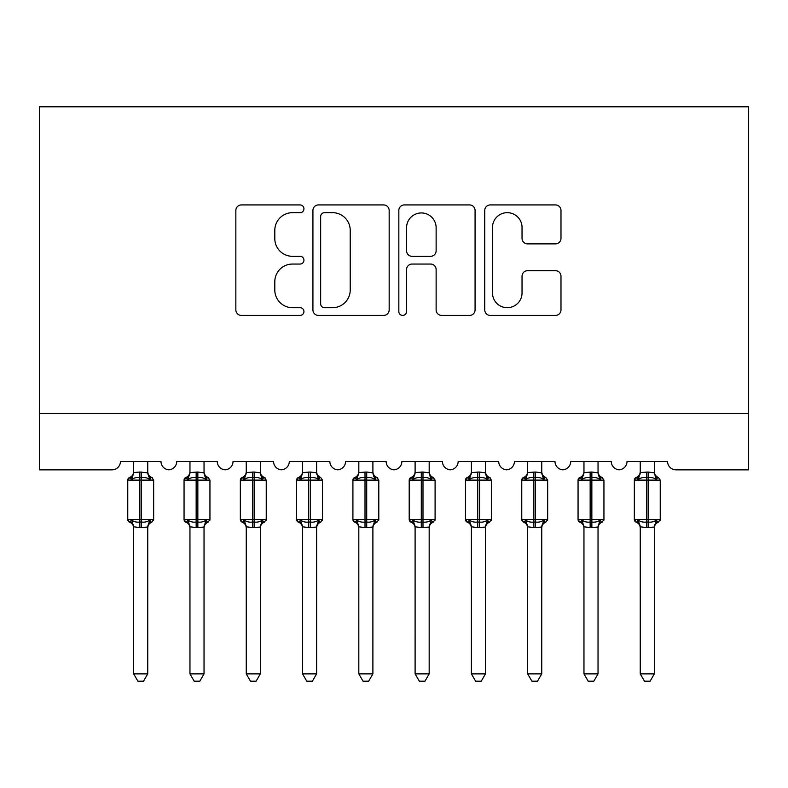 <?xml version="1.0" encoding="UTF-8"?>
<svg xmlns="http://www.w3.org/2000/svg" width="788" height="788" viewBox="0 0 788 788"><rect width="100%" height="100%" fill="white"/><g stroke="black" fill="none" stroke-linecap="round" stroke-linejoin="round"><path stroke-width="1.18" d="M303.941 208.8A3.871 3.871 0 0 0 300.08 204.929L241.374 204.929A5.526 5.526 0 0 0 235.848 210.455L235.848 309.901A5.526 5.526 0 0 0 241.374 315.427L300.08 315.427A3.871 3.871 0 0 0 303.941 311.565A3.871 3.871 0 0 0 300.08 307.694L292.486 307.694A17.681 17.681 0 0 1 274.805 290.014L274.805 281.73A17.681 17.681 0 0 1 292.486 264.049L300.08 264.049A3.871 3.871 0 0 0 303.941 260.178A3.871 3.871 0 0 0 300.08 256.317L292.486 256.317A17.681 17.681 0 0 1 274.805 238.636L274.805 230.342A17.681 17.681 0 0 1 292.486 212.671L300.08 212.671A3.871 3.871 0 0 0 303.941 208.8M555.461 243.886A5.526 5.526 0 0 0 560.987 238.36L560.987 210.455A5.526 5.526 0 0 0 555.461 204.929L490.274 204.929A5.526 5.526 0 0 0 484.748 210.455L484.748 309.901A5.526 5.526 0 0 0 490.274 315.427L555.461 315.427A5.526 5.526 0 0 0 560.987 309.901L560.987 276.204A5.526 5.526 0 0 0 555.461 270.678L527.566 270.678A5.526 5.526 0 0 0 522.04 276.204L522.04 292.919A14.775 14.775 0 0 1 507.255 307.694A14.775 14.775 0 0 1 492.48 292.919L492.48 227.446A14.775 14.775 0 0 1 507.255 212.671A14.775 14.775 0 0 1 522.04 227.446L522.04 238.36A5.526 5.526 0 0 0 527.566 243.886L555.461 243.886M748.6 413.562L748.6 106.804L39.4 106.804L39.4 469.845L112.004 469.845A8.441 8.441 0 0 0 120.456 461.404L160.979 461.404A8.441 8.441 0 0 0 168.859 469.825A8.441 8.441 0 0 0 176.739 461.404L217.261 461.404A8.441 8.441 0 0 0 225.141 469.825A8.441 8.441 0 0 0 233.021 461.404L273.544 461.404A8.441 8.441 0 0 0 281.424 469.825A8.441 8.441 0 0 0 289.304 461.404L329.837 461.404A8.441 8.441 0 0 0 337.717 469.825A8.441 8.441 0 0 0 345.597 461.404L386.12 461.404A8.441 8.441 0 0 0 394 469.825A8.441 8.441 0 0 0 401.88 461.404L442.403 461.404A8.441 8.441 0 0 0 450.283 469.825A8.441 8.441 0 0 0 458.163 461.404L498.696 461.404A8.441 8.441 0 0 0 506.576 469.825A8.441 8.441 0 0 0 514.456 461.404L554.979 461.404A8.441 8.441 0 0 0 562.859 469.825A8.441 8.441 0 0 0 570.739 461.404L611.261 461.404A8.441 8.441 0 0 0 619.141 469.825A8.441 8.441 0 0 0 627.021 461.404L667.544 461.404A8.441 8.441 0 0 0 675.996 469.845L748.6 469.845L748.6 413.562L39.4 413.562M389.164 210.455A5.526 5.526 0 0 0 383.638 204.929L318.451 204.929A5.526 5.526 0 0 0 312.925 210.455L312.925 309.901A5.526 5.526 0 0 0 318.451 315.427L383.638 315.427A5.526 5.526 0 0 0 389.164 309.901L389.164 210.455M404.362 204.929L469.549 204.929A5.526 5.526 0 0 1 475.075 210.455L475.075 309.901A5.526 5.526 0 0 1 469.549 315.427L441.654 315.427A5.526 5.526 0 0 1 436.128 309.901L436.128 269.575A5.526 5.526 0 0 0 430.603 264.049L412.094 264.049A5.526 5.526 0 0 0 406.569 269.575L406.569 311.565A3.871 3.871 0 0 1 402.698 315.427A3.871 3.871 0 0 1 398.836 311.565L398.836 210.455A5.526 5.526 0 0 1 404.362 204.929M324.528 212.671A3.871 3.871 0 0 0 320.657 216.533L320.657 303.823A3.871 3.871 0 0 0 324.528 307.694L332.536 307.694A17.681 17.681 0 0 0 350.217 290.014L350.217 230.342A17.681 17.681 0 0 0 332.536 212.671L324.528 212.671M436.128 227.722A14.775 14.775 0 0 0 421.344 212.947A14.775 14.775 0 0 0 406.569 227.722L406.569 250.791A5.526 5.526 0 0 0 412.094 256.317L430.603 256.317A5.526 5.526 0 0 0 436.128 250.791L436.128 227.722M147.75 472.564L147.75 472.564A6.196 5.9 180 0 0 151.001 477.755L149.789 479.567C147.494 477.843 144.756 477.183 141.554 477.587L139.87 477.587C136.679 477.183 133.93 477.843 131.635 479.567L129.616 477.479A2.817 2.817 0 0 0 127.764 480.119L127.764 519.519A2.817 2.817 0 0 0 129.616 522.158L131.635 520.07C133.93 521.794 136.679 522.454 139.87 522.05L141.554 522.05C144.756 522.454 147.494 521.794 149.789 520.07L151.001 521.883A6.196 5.9 -0 0 0 147.75 527.073L139.87 527.615L133.674 526.788L133.674 673.878L147.75 673.878L147.75 527.073M133.674 471.657C133.527 474.445 132.177 476.376 129.616 477.479L130.424 477.755A6.196 5.9 180 0 0 133.674 472.564L139.87 472.022L139.87 519.519L153.66 519.519L153.66 480.119L127.764 480.119L127.764 519.519L139.87 519.519L139.87 527.615M147.75 461.404L147.75 472.849L149.789 479.567M133.674 461.404L133.674 472.593M139.87 472.022L147.75 472.849L148.637 476.395M131.635 479.567L133.674 472.849M131.635 520.07L133.674 526.788M149.789 520.07L147.75 526.788M147.75 673.878L143.524 681.196L137.9 681.196L133.674 673.878M153.66 480.119L151.808 477.479A2.817 2.817 0 0 1 152.626 477.932M147.75 527.97C147.898 525.192 149.257 523.252 151.808 522.158L153.66 519.519A2.817 2.817 0 0 1 153.502 520.435M133.674 527.073L133.674 527.073A6.196 5.9 -0 0 0 130.424 521.883L130.424 521.883M204.033 472.564L204.033 472.564A6.196 5.9 180 0 0 207.283 477.755L206.082 479.567C203.787 477.843 201.038 477.183 197.847 477.587L196.153 477.587C192.962 477.183 190.213 477.843 187.918 479.567L185.899 477.479A2.817 2.817 0 0 0 184.057 480.119L184.057 519.519A2.817 2.817 0 0 0 185.899 522.158L184.057 519.519L209.943 519.519A2.817 2.817 0 0 1 209.795 520.435M189.967 527.073L189.967 527.073A6.196 5.9 -0 0 0 186.717 521.883L187.918 520.07C190.213 521.794 192.962 522.454 196.153 522.05L197.847 522.05C201.038 522.454 203.787 521.794 206.082 520.07L207.283 521.883A6.196 5.9 -0 0 0 204.033 527.073L196.153 527.615L189.957 526.788L189.967 673.878L204.033 673.878L204.033 527.073M260.326 472.564L260.326 472.564A6.196 5.9 180 0 0 263.576 477.755L262.365 479.567C260.07 477.843 257.321 477.183 254.13 477.587L252.446 477.587C249.244 477.183 246.506 477.843 244.211 479.567L242.192 477.479A2.817 2.817 0 0 0 240.34 480.119L240.34 519.519A2.817 2.817 0 0 0 242.192 522.158L240.34 519.519L266.236 519.519L266.236 480.119L264.384 477.479A2.817 2.817 0 0 1 265.192 477.932M260.326 527.97C260.473 525.192 261.823 523.252 264.384 522.158L266.236 519.519A2.817 2.817 0 0 1 266.078 520.435M246.25 527.073L246.25 527.073A6.196 5.9 -0 0 0 242.999 521.883L244.211 520.07C246.506 521.794 249.244 522.454 252.446 522.05L254.13 522.05C257.321 522.454 260.07 521.794 262.365 520.07L263.576 521.883A6.196 5.9 -0 0 0 260.326 527.073L252.446 527.615L246.25 526.788L246.25 673.878L260.326 673.878L260.326 527.073M316.609 472.564L316.609 472.564A6.196 5.9 180 0 0 319.859 477.755L318.647 479.567C316.352 477.843 313.614 477.183 310.413 477.587L308.729 477.587C305.527 477.183 302.789 477.843 300.494 479.567L298.475 477.479A2.817 2.817 0 0 0 296.623 480.119L296.623 519.519A2.817 2.817 0 0 0 298.475 522.158L296.623 519.519L322.519 519.519A2.817 2.817 0 0 1 322.361 520.435M302.533 527.073L302.533 527.073A6.196 5.9 -0 0 0 299.282 521.883L300.494 520.07C302.789 521.794 305.527 522.454 308.729 522.05L310.413 522.05C313.614 522.454 316.352 521.794 318.647 520.07L319.859 521.883A6.196 5.9 -0 0 0 316.609 527.073L308.729 527.615L302.533 526.788L302.533 673.878L316.609 673.878L316.609 527.073M372.891 472.564L372.891 472.564A6.196 5.9 180 0 0 376.142 477.755L374.93 479.567C372.645 477.843 369.897 477.183 366.706 477.587L365.011 477.587C361.82 477.183 359.072 477.843 356.777 479.567L354.758 477.479A2.817 2.817 0 0 0 352.916 480.119L352.916 519.519A2.817 2.817 0 0 0 354.758 522.158L352.916 519.519L378.801 519.519L378.801 480.119L376.959 477.479A2.817 2.817 0 0 1 377.767 477.932M372.891 527.97C373.039 525.192 374.399 523.252 376.959 522.158L378.801 519.519A2.817 2.817 0 0 1 378.644 520.435M358.826 527.073L358.826 527.073A6.196 5.9 -0 0 0 355.565 521.883L356.777 520.07C359.072 521.794 361.82 522.454 365.011 522.05L366.706 522.05C369.897 522.454 372.645 521.794 374.93 520.07L376.142 521.883A6.196 5.9 -0 0 0 372.891 527.073L365.011 527.615L358.816 526.788L358.826 673.878L372.891 673.878L372.891 527.073M189.967 527.97C189.819 525.192 188.46 523.252 185.899 522.158L186.717 521.883M204.033 527.97C204.181 525.192 205.54 523.252 208.101 522.158L209.943 519.519L209.943 480.119L184.057 480.119L185.899 477.479L186.717 477.755A6.196 5.9 180 0 0 189.967 472.564L197.847 472.022L204.043 472.849L204.033 461.404M189.967 461.404L189.967 472.593M187.918 479.567L189.957 472.849M204.929 476.395L206.082 479.567M187.918 520.07L189.957 526.788M206.082 520.07L204.043 526.788M204.033 673.878L199.807 681.196L194.193 681.196L189.967 673.878M246.25 527.97C246.102 525.192 244.743 523.252 242.192 522.158L242.999 521.883M260.326 461.404L260.326 472.849L262.365 479.567M252.446 472.022L252.446 480.119L240.34 480.119L242.192 477.479L242.999 477.755A6.196 5.9 180 0 0 246.25 472.564L254.13 472.022L260.326 472.849L261.212 476.395M246.25 461.404L246.25 472.593M244.211 479.567L246.25 472.849M244.211 520.07L246.25 526.788M262.365 520.07L260.326 526.788M260.326 673.878L256.1 681.196L250.476 681.196L246.25 673.878M302.533 527.97C302.385 525.192 301.036 523.252 298.475 522.158L299.282 521.883M316.609 527.97C316.756 525.192 318.116 523.252 320.667 522.158L322.519 519.519L322.519 480.119L296.623 480.119L298.475 477.479L299.282 477.755A6.196 5.9 180 0 0 302.533 472.564L310.413 472.022L316.609 472.849L316.609 461.404M302.533 461.404L302.533 472.593M300.494 479.567L302.533 472.849M317.495 476.395L318.647 479.567M300.494 520.07L302.533 526.788M318.647 520.07L316.609 526.788M316.609 673.878L312.383 681.196L306.759 681.196L302.533 673.878M358.826 527.97C358.668 525.192 357.319 523.252 354.758 522.158L355.565 521.883M372.891 461.404L372.901 472.849L374.93 479.567M365.011 472.022L365.011 480.119L352.916 480.119L354.758 477.479L355.565 477.755A6.196 5.9 180 0 0 358.826 472.564L366.706 472.022L372.901 472.849L373.778 476.395M358.826 461.404L358.826 472.593M356.777 479.567L358.816 472.849M356.777 520.07L358.816 526.788M374.93 520.07L372.901 526.788M372.891 673.878L368.666 681.196L363.041 681.196L358.826 673.878M429.174 472.564L429.174 472.564A6.196 5.9 180 0 0 432.435 477.755L431.223 479.567C428.928 477.843 426.18 477.183 422.989 477.587L421.294 477.587C418.103 477.183 415.355 477.843 413.07 479.567L411.041 477.479A2.817 2.817 0 0 0 409.199 480.119L409.199 519.519A2.817 2.817 0 0 0 411.041 522.158L409.199 519.519L435.084 519.519A2.817 2.817 0 0 1 434.937 520.435M415.109 527.073L415.109 527.073A6.196 5.9 -0 0 0 411.858 521.883L413.07 520.07C415.355 521.794 418.103 522.454 421.294 522.05L422.989 522.05C426.18 522.454 428.928 521.794 431.223 520.07L432.435 521.883A6.196 5.9 -0 0 0 429.174 527.073L421.294 527.615L415.099 526.788L415.109 673.878L429.174 673.878L429.174 527.073M415.109 527.97C414.961 525.192 413.601 523.252 411.041 522.158L411.858 521.883M429.174 527.97C429.332 525.192 430.681 523.252 433.242 522.158L435.084 519.519L435.084 480.119L409.199 480.119L411.041 477.479L411.858 477.755A6.196 5.9 180 0 0 415.109 472.564L422.989 472.022L429.184 472.849L429.174 461.404M415.109 461.404L415.109 472.593M413.07 479.567L415.099 472.849M430.071 476.395L431.223 479.567M413.07 520.07L415.099 526.788M431.223 520.07L429.184 526.788M429.174 673.878L424.959 681.196L419.334 681.196L415.109 673.878M485.467 472.564L485.467 472.564A6.196 5.9 180 0 0 488.718 477.755L487.506 479.567C485.211 477.843 482.473 477.183 479.271 477.587L477.587 477.587C474.386 477.183 471.648 477.843 469.353 479.567L467.333 477.479A2.817 2.817 0 0 0 465.481 480.119L465.481 519.519A2.817 2.817 0 0 0 467.333 522.158L465.481 519.519L491.377 519.519L491.377 480.119L489.525 477.479A2.817 2.817 0 0 1 490.333 477.932M485.467 527.97C485.615 525.192 486.964 523.252 489.525 522.158L491.377 519.519A2.817 2.817 0 0 1 491.219 520.435M471.391 527.073L471.391 527.073A6.196 5.9 -0 0 0 468.141 521.883L469.353 520.07C471.648 521.794 474.386 522.454 477.587 522.05L479.271 522.05C482.473 522.454 485.211 521.794 487.506 520.07L488.718 521.883A6.196 5.9 -0 0 0 485.467 527.073L477.587 527.615L471.391 526.788L471.391 673.878L485.467 673.878L485.467 527.073M471.391 527.97C471.244 525.192 469.884 523.252 467.333 522.158L468.141 521.883M485.467 461.404L485.467 472.849L487.506 479.567M477.587 472.022L477.587 480.119L465.481 480.119L467.333 477.479L468.141 477.755A6.196 5.9 180 0 0 471.391 472.564L479.271 472.022L485.467 472.849L486.354 476.395M471.391 461.404L471.391 472.593M469.353 479.567L471.391 472.849M469.353 520.07L471.391 526.788M487.506 520.07L485.467 526.788M485.467 673.878L481.241 681.196L475.617 681.196L471.391 673.878M541.75 472.564L541.75 472.564A6.196 5.9 180 0 0 545 477.755L543.789 479.567C541.494 477.843 538.756 477.183 535.554 477.587L533.87 477.587C530.679 477.183 527.93 477.843 525.635 479.567L523.616 477.479A2.817 2.817 0 0 0 521.764 480.119L521.764 519.519A2.817 2.817 0 0 0 523.616 522.158L521.764 519.519L547.66 519.519A2.817 2.817 0 0 1 547.502 520.435M527.674 527.073L527.674 527.073A6.196 5.9 -0 0 0 524.424 521.883L525.635 520.07C527.93 521.794 530.679 522.454 533.87 522.05L535.554 522.05C538.756 522.454 541.494 521.794 543.789 520.07L545 521.883A6.196 5.9 -0 0 0 541.75 527.073L533.87 527.615L527.674 526.788L527.674 673.878L541.75 673.878L541.75 527.073M527.674 527.97C527.527 525.192 526.177 523.252 523.616 522.158L524.424 521.883M541.75 527.97C541.898 525.192 543.257 523.252 545.808 522.158L547.66 519.519L547.66 480.119L521.764 480.119L523.616 477.479L524.424 477.755A6.196 5.9 180 0 0 527.674 472.564L535.554 472.022L541.75 472.849L541.75 461.404M527.674 461.404L527.674 472.593M525.635 479.567L527.674 472.849M542.636 476.395L543.789 479.567M525.635 520.07L527.674 526.788M543.789 520.07L541.75 526.788M541.75 673.878L537.524 681.196L531.9 681.196L527.674 673.878M598.033 472.564L598.033 472.564A6.196 5.9 180 0 0 601.283 477.755L600.082 479.567C597.787 477.843 595.038 477.183 591.847 477.587L590.153 477.587C586.962 477.183 584.213 477.843 581.918 479.567L579.899 477.479A2.817 2.817 0 0 0 578.057 480.119L578.057 519.519A2.817 2.817 0 0 0 579.899 522.158L578.057 519.519L603.943 519.519A2.817 2.817 0 0 1 603.795 520.435M583.967 527.073L583.967 527.073A6.196 5.9 -0 0 0 580.717 521.883L581.918 520.07C584.213 521.794 586.962 522.454 590.153 522.05L591.847 522.05C595.038 522.454 597.787 521.794 600.082 520.07L601.283 521.883A6.196 5.9 -0 0 0 598.033 527.073L590.153 527.615L583.957 526.788L583.967 673.878L598.033 673.878L598.033 527.073M583.967 527.97C583.819 525.192 582.46 523.252 579.899 522.158L580.717 521.883M598.033 527.97C598.181 525.192 599.54 523.252 602.101 522.158L603.943 519.519L603.943 480.119L578.057 480.119L579.899 477.479L580.717 477.755A6.196 5.9 180 0 0 583.967 472.564L591.847 472.022L598.043 472.849L598.033 461.404M583.967 461.404L583.967 472.593M581.918 479.567L583.957 472.849M598.929 476.395L600.082 479.567M581.918 520.07L583.957 526.788M600.082 520.07L598.043 526.788M598.033 673.878L593.807 681.196L588.193 681.196L583.967 673.878M654.326 472.564L654.326 472.564A6.196 5.9 180 0 0 657.576 477.755L656.365 479.567C654.07 477.843 651.321 477.183 648.13 477.587L646.446 477.587C643.244 477.183 640.506 477.843 638.211 479.567L636.192 477.479A2.817 2.817 0 0 0 634.34 480.119L634.34 519.519A2.817 2.817 0 0 0 636.192 522.158L634.34 519.519L660.236 519.519A2.817 2.817 0 0 1 660.078 520.435M640.25 527.073L640.25 527.073A6.196 5.9 -0 0 0 637 521.883L638.211 520.07C640.506 521.794 643.244 522.454 646.446 522.05L648.13 522.05C651.321 522.454 654.07 521.794 656.365 520.07L657.576 521.883A6.196 5.9 -0 0 0 654.326 527.073L646.446 527.615L640.25 526.788L640.25 673.878L654.326 673.878L654.326 527.073M640.25 527.97C640.102 525.192 638.743 523.252 636.192 522.158L637 521.883M654.326 527.97C654.473 525.192 655.823 523.252 658.384 522.158L660.236 519.519L660.236 480.119L634.34 480.119L636.192 477.479L637 477.755A6.196 5.9 180 0 0 640.25 472.564L648.13 472.022L654.326 472.849L654.326 461.404M640.25 461.404L640.25 472.593M638.211 479.567L640.25 472.849M655.212 476.395L656.365 479.567M638.211 520.07L640.25 526.788M656.365 520.07L654.326 526.788M654.326 673.878L650.1 681.196L644.476 681.196L640.25 673.878M141.554 527.615L141.554 472.022M196.153 472.022L196.153 527.615M197.847 527.615L197.847 472.022M266.236 480.119L252.446 480.119L252.446 527.615M254.13 527.615L254.13 472.022M308.729 472.022L308.729 527.615M310.413 527.615L310.413 472.022M378.801 480.119L365.011 480.119L365.011 527.615M366.706 527.615L366.706 472.022M421.294 472.022L421.294 527.615M422.989 527.615L422.989 472.022M491.377 480.119L477.587 480.119L477.587 527.615M479.271 527.615L479.271 472.022M533.87 472.022L533.87 527.615M535.554 527.615L535.554 472.022M590.153 472.022L590.153 527.615M591.847 527.615L591.847 472.022M646.446 472.022L646.446 527.615M648.13 527.615L648.13 472.022M151.808 477.479C149.257 476.376 147.898 474.445 147.75 471.657M127.764 519.519L129.616 522.158C132.177 523.252 133.527 525.192 133.674 527.97M129.616 477.479L127.764 480.119M184.057 519.519L184.057 480.119M204.033 471.657C204.181 474.445 205.54 476.376 208.101 477.479L209.943 480.119M185.899 477.479C188.46 476.376 189.819 474.445 189.967 471.657M240.34 519.519L240.34 480.119M242.192 477.479C244.743 476.376 246.102 474.445 246.25 471.657M264.384 477.479C261.823 476.376 260.473 474.445 260.326 471.657M296.623 519.519L296.623 480.119M316.609 471.657C316.756 474.445 318.116 476.376 320.667 477.479L322.519 480.119M298.475 477.479C301.036 476.376 302.385 474.445 302.533 471.657M352.916 519.519L352.916 480.119M354.758 477.479C357.319 476.376 358.668 474.445 358.826 471.657M376.959 477.479C374.399 476.376 373.039 474.445 372.891 471.657M409.199 519.519L409.199 480.119M429.174 471.657C429.332 474.445 430.681 476.376 433.242 477.479L435.084 480.119M411.041 477.479C413.601 476.376 414.961 474.445 415.109 471.657M465.481 519.519L465.481 480.119M467.333 477.479C469.884 476.376 471.244 474.445 471.391 471.657M489.525 477.479C486.964 476.376 485.615 474.445 485.467 471.657M521.764 519.519L521.764 480.119M541.75 471.657C541.898 474.445 543.257 476.376 545.808 477.479L547.66 480.119M523.616 477.479C526.177 476.376 527.527 474.445 527.674 471.657M578.057 519.519L578.057 480.119M598.033 471.657C598.181 474.445 599.54 476.376 602.101 477.479L603.943 480.119M579.899 477.479C582.46 476.376 583.819 474.445 583.967 471.657M634.34 519.519L634.34 480.119M654.326 471.657C654.473 474.445 655.823 476.376 658.384 477.479L660.236 480.119M636.192 477.479C638.743 476.376 640.102 474.445 640.25 471.657"/></g></svg>

